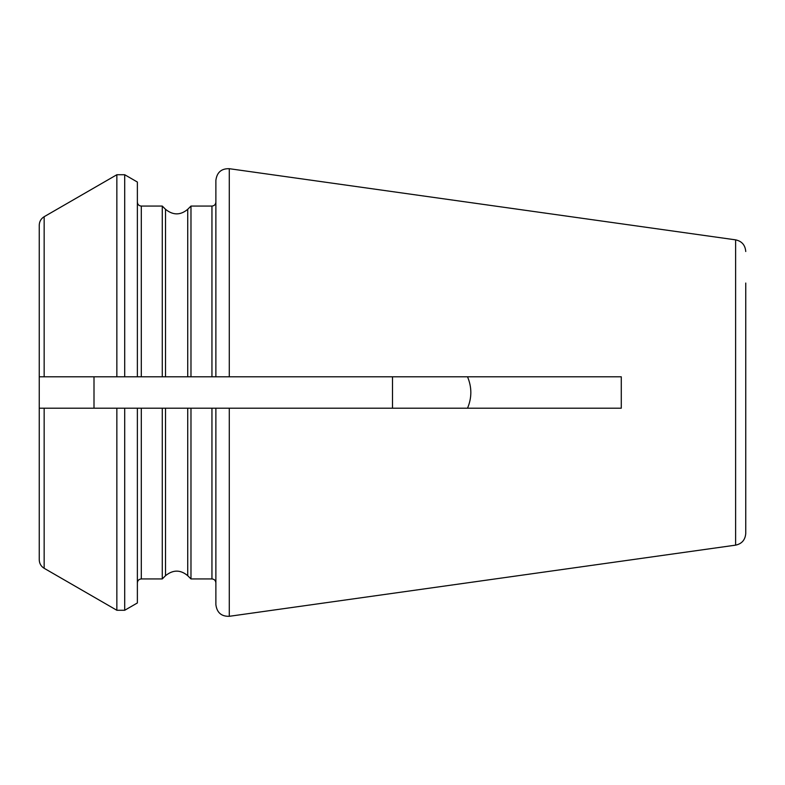 <?xml version="1.0" encoding="UTF-8"?>
<svg xmlns="http://www.w3.org/2000/svg" width="785" height="785" viewBox="0 0 785 785"><rect width="100%" height="100%" fill="white"/><g stroke="black" fill="none" stroke-linecap="round" stroke-linejoin="round"><path stroke-width="1.18" d="M44.156 376.8L44.156 216.709C41.006 218.662 39.368 221.498 39.25 225.207L39.25 376.8L621.278 376.8L621.278 408.2L229.289 408.2L229.289 616.303C221.38 616.519 216.915 612.634 215.875 604.646L215.875 408.2L229.289 408.2M44.156 216.709L116.857 174.731L124.707 174.731L137.375 182.042L137.375 376.8L94.004 376.8L94.004 408.2L39.25 408.2L39.25 559.793C39.368 563.502 41.006 566.338 44.156 568.291L44.156 408.2L39.25 408.2L39.25 376.8L94.004 376.8M162.269 206.062L162.269 376.8L165.527 376.8L165.527 209.31L162.269 206.062L141.3 206.062C138.935 205.856 137.63 204.542 137.375 202.137M187.723 209.31L190.981 206.062L190.981 376.8L187.723 376.8L187.723 209.31C180.452 215.394 173.043 215.394 165.527 209.31M229.289 616.303L735.614 545.143L735.614 239.857L229.289 168.696C221.38 168.481 216.915 172.366 215.875 180.354L215.875 376.8M215.875 236.049L215.875 217.131M215.875 548.951L215.875 567.869M44.156 408.2L137.375 408.2L137.375 602.958L124.707 610.269L124.707 408.2M94.004 408.2L215.875 408.2M190.981 578.938L187.723 575.69L187.723 408.2L190.981 408.2L190.981 578.938L211.95 578.938C214.315 579.144 215.62 580.458 215.875 582.862M162.269 408.2L162.269 578.938L165.527 575.69L165.527 408.2L162.269 408.2M735.614 545.143C741.825 543.828 745.201 539.943 745.75 533.486L745.75 283.042M392.5 376.8L392.5 408.2M467.526 408.2C471.942 397.74 471.942 387.27 467.526 376.8M116.857 174.731L116.857 376.8M124.707 174.731L124.707 376.8M141.3 376.8L141.3 206.062M190.981 206.062L211.95 206.062L211.95 376.8M229.289 168.696L229.289 376.8M116.857 408.2L116.857 610.269L124.707 610.269M211.95 408.2L211.95 578.938M162.269 578.938L141.3 578.938L141.3 408.2M211.95 206.062C214.315 205.856 215.62 204.542 215.875 202.137M44.156 568.291L116.857 610.269M187.723 575.69C180.452 569.606 173.043 569.606 165.527 575.69M141.3 578.938C138.935 579.144 137.63 580.458 137.375 582.862M735.614 239.857C741.825 241.172 745.201 245.057 745.75 251.514"/></g></svg>
